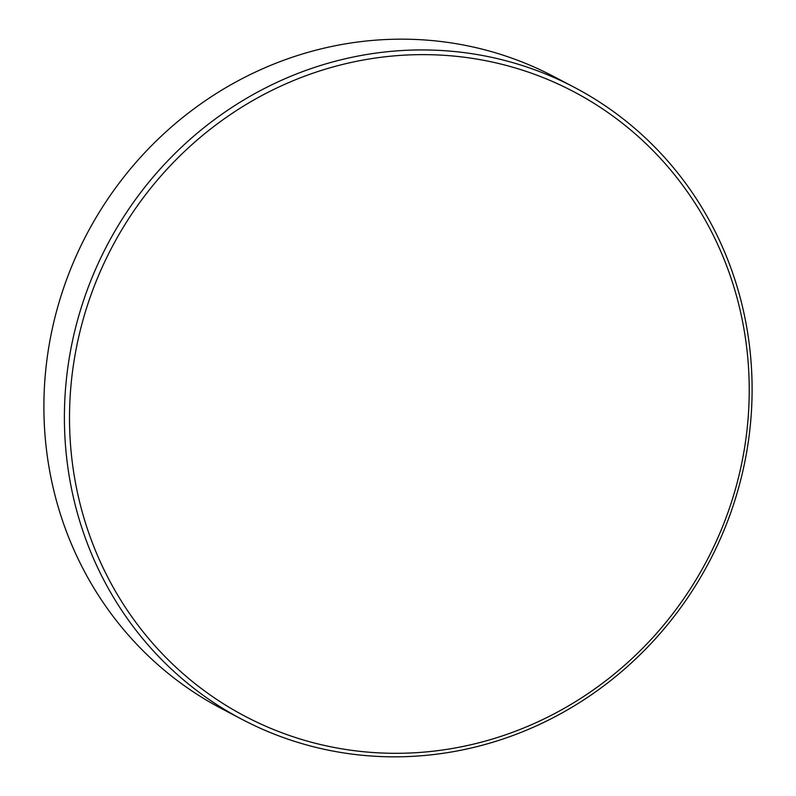 <?xml version="1.0" encoding="UTF-8"?>
<svg xmlns="http://www.w3.org/2000/svg" width="796" height="796" viewBox="0 0 796 796"><rect width="100%" height="100%" fill="white"/><g stroke="black" fill="none" stroke-linecap="round" stroke-linejoin="round"><path stroke-width="1.19" d="M314.679 743.096A352.887 336.181 117.7 0 0 735.773 487.829A352.887 336.181 117.7 0 0 504.057 64.844A352.887 336.181 117.7 0 0 82.963 320.121A352.887 336.181 117.7 0 0 314.679 743.096M504.047 60.267A357.036 340.131 -62.3 0 1 574.314 87.321A357.036 340.131 -62.3 0 1 725.872 525.659A357.036 340.131 -62.3 0 1 312.45 746.499A357.036 340.131 -62.3 0 1 242.193 719.455A357.036 340.131 -62.3 0 1 90.625 281.117A357.036 340.131 -62.3 0 1 504.047 60.267M574.314 87.321L553.807 76.545A357.036 340.131 117.7 0 0 483.55 49.501A357.036 340.131 117.7 0 0 70.128 270.341A357.036 340.131 117.7 0 0 221.686 708.679L242.193 719.455"/></g></svg>
